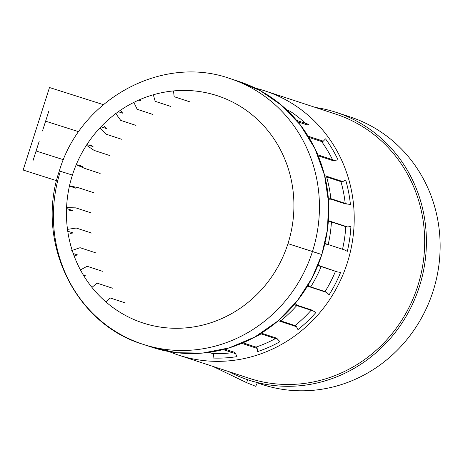 <?xml version="1.0" encoding="UTF-8"?>
<svg xmlns="http://www.w3.org/2000/svg" width="463" height="463" viewBox="0 0 463 463"><rect width="100%" height="100%" fill="white"/><g stroke="black" fill="none" stroke-linecap="round" stroke-linejoin="round"><path stroke-width="0.69" d="M169.134 351.591A138.998 131.504 -71.8 0 0 178.62 355.138A138.998 131.504 -71.8 0 0 347.285 262.932A138.998 131.504 -71.8 0 0 265.316 91.014A138.998 131.504 -71.8 0 0 255.576 88.248M265.316 91.014L335.785 114.141A138.998 131.504 108.2 0 1 417.748 286.065A138.998 131.504 108.2 0 1 249.082 378.265L178.62 355.138M228.774 371.604A140.821 133.228 -71.8 0 0 248.509 380.001A140.821 133.228 -71.8 0 0 419.391 286.585A140.821 133.228 -71.8 0 0 336.352 112.411A140.821 133.228 -71.8 0 0 315.477 107.48M336.352 112.411L350.069 116.913A140.821 133.228 108.2 0 1 433.113 291.094A140.821 133.228 108.2 0 1 262.232 384.504L257.289 382.878M147.523 345.682L153.27 347.661L176.912 352.737L202.649 353.072L229.173 347.892L254.847 337L278.014 320.917L297.327 300.776L311.981 278.136L321.82 254.569L312.467 251.496A139.809 132.268 -71.8 0 0 230.024 78.571A139.809 132.268 -71.8 0 1 312.467 251.496L287.963 243.642A119.547 113.099 -71.8 0 0 216.528 95.471A119.547 113.099 -71.8 0 0 72.407 175.078A119.547 113.099 -71.8 0 0 143.837 323.243A119.547 113.099 -71.8 0 0 287.963 243.642L321.82 254.569A139.809 132.268 -71.8 0 0 239.377 81.644L230.024 78.571C162.119 54.287 80.255 99.14 59.339 170.963L60.375 171.316A139.809 132.268 108.2 0 0 142.818 344.24A139.809 132.268 108.2 0 0 312.467 251.496A139.809 132.268 108.2 0 1 142.818 344.24L152.171 347.308A139.809 132.268 -71.8 0 0 321.82 254.569L327.451 229.665L328.614 202.725L324.534 175.153L314.956 148.646L300.325 124.935L281.689 105.396L260.507 90.806L238.277 81.285L234.672 80.197M59.339 170.963L72.407 175.078L59.339 170.963C35.113 240.806 74.566 323.753 142.818 344.24M223.114 349.588L235.574 353.674L237.021 356.626A135.752 128.436 108.2 0 1 213.044 358.044L213.559 354.982A4.051 1.267 91.8 0 0 212.777 353.634A131.7 124.599 108.2 0 0 232.438 352.644A131.7 124.599 108.2 0 1 212.777 353.634L208.906 352.36M224.844 349.131L234.614 352.337A4.051 1.186 81.4 0 1 235.574 353.674L234.614 352.337L224.844 349.131M275.462 338.586A131.7 124.599 108.2 0 1 256.027 347.105L242.982 342.823L256.027 347.105A4.051 1.071 71.2 0 1 257.162 348.402L256.027 347.105A131.7 124.599 108.2 0 0 275.462 338.586M261.705 332.949L262.029 333.383L276.37 338.088A4.051 0.92 61.1 0 1 277.673 339.31L279.988 341.682A135.752 128.436 108.2 0 1 257.648 351.585L257.162 348.402L241.755 343.343M261.12 333.875A131.7 124.599 108.2 0 1 254.17 337.377M311.09 310.285A131.7 124.599 108.2 0 1 295.018 325.57L280.676 320.859L295.018 325.57A4.051 0.741 51.2 0 1 296.476 326.687L295.018 325.57A131.7 124.599 108.2 0 0 311.09 310.285M295.018 303.635L297.072 305.21L311.414 309.921A4.051 0.544 41.5 0 1 313 310.91L315.957 312.432A135.752 128.436 108.2 0 1 297.958 329.621L296.476 326.687L278.257 320.709M296.748 305.574A131.7 124.599 108.2 0 1 280.676 320.859L279.478 319.644M335.484 271.301A131.7 124.599 108.2 0 1 325.049 291.621L310.708 286.91L325.049 291.621A4.051 0.33 31.9 0 1 326.751 292.46L325.049 291.621A131.7 124.599 108.2 0 0 335.484 271.301M317.959 265.235L337.301 271.897L340.594 272.412A135.752 128.436 108.2 0 1 329.095 294.804L326.751 292.46L307.473 286.134M321.143 266.595A131.7 124.599 108.2 0 1 310.708 286.91L307.947 285.341M328.394 220.666L347.649 226.986L345.78 226.673A131.7 124.599 108.2 0 1 342.522 249.25A131.7 124.599 108.2 0 0 345.78 226.673L331.433 221.962L345.78 226.673A4.051 0.353 3.5 0 0 347.649 226.986L350.919 226.43A135.752 128.436 108.2 0 1 347.314 251.34L344.339 249.852L324.893 243.469M328.18 244.545A131.7 124.599 -71.8 0 0 331.433 221.962L328.319 221.638M324.65 175.627L342.782 181.583L340.953 181.641A131.7 124.599 108.2 0 1 345.201 203.361A131.7 124.599 108.2 0 0 340.953 181.641L326.612 176.93L340.953 181.641A4.051 0.764 -15.8 0 0 342.782 181.583L345.687 180.049A135.752 128.436 108.2 0 1 350.416 204.467L347.123 203.992A4.051 0.567 -6.1 0 1 345.259 203.87L330.918 199.159L345.259 203.87L347.123 203.992L328.29 197.811M330.86 198.656A131.7 124.599 -71.8 0 0 326.612 176.93L325.032 177.202M308.121 136.186L323.301 141.169L321.629 141.551A131.7 124.599 108.2 0 1 332.527 159.689A131.7 124.599 108.2 0 0 321.629 141.551L308.838 137.355L321.629 141.551A4.051 1.082 -35.8 0 0 323.301 141.169L325.541 138.859A135.752 128.436 108.2 0 1 338.025 159.833L334.761 160.424A4.051 0.938 -25.7 0 1 332.995 160.655L318.654 155.944L332.995 160.655L334.761 160.424L317.757 154.845M318.185 154.983A131.7 124.599 -71.8 0 0 315.644 150.093M287.083 110.246L290.127 111.247A131.7 124.599 108.2 0 1 305.516 123.332M297.865 121.856L307.195 124.917L297.865 121.856M76.204 164.747L84.874 168.451L100.147 173.463M80.035 165.517L82.744 166.663L76.291 164.544M317.844 265.513L337.301 271.897L321.177 266.514M69.491 185.819L78.698 187.799L93.977 192.811M72.998 187.567L75.868 188.198L69.433 186.085M324.806 243.822L328.157 244.643M69.693 210.434L72.639 210.532L66.533 208.524M66.568 207.644L75.799 207.864L91.072 212.876M67.754 231.211L73.154 232.982L70.22 233.421M67.5 229.382L76.256 228.033L91.535 233.045M328.4 199.246L330.918 199.159M74.56 255.836L77.39 254.87L73.241 253.51M71.73 250.547L80.064 247.699L95.343 252.717M83.259 274.889L85.227 275.531L84.046 276.185M80.452 269.935L87.102 266.266L102.381 271.277M318.266 156.066L318.654 155.944M91.923 287.367L97.161 283.159L112.44 288.177M106.154 302.148L109.928 297.877L125.207 302.895M296.685 120.432L308.746 124.397L307.195 124.917M173.515 90.922L174.134 96.698L189.413 101.71M153.334 94.77L155.192 101.328L170.471 106.34M133.865 102.387L137.198 109.303L152.472 114.315M140.295 99.406L140.983 100.83L138.732 100.089M260.53 333.684L277.673 339.31L276.37 338.088L262.029 333.383M120.866 110.732L122.62 113.157L118.308 111.739M115.547 113.244L120.698 120.38L135.977 125.392M99.805 128.019L106.195 134.218L121.474 139.236M104.337 126.509L106.478 128.564L100.986 126.764M294.115 304.712L313 310.91L311.414 309.921L297.072 305.21M86.454 145.237L94.134 150.411L109.407 155.423M90.592 144.96L93.051 146.58L86.894 144.56M252.237 381.159L257.422 382.577L255.726 386.327L246.513 382.629L247.809 379.77L246.513 382.629L212.847 366.372M56.602 180.686L23.15 170.043L49.489 87.519L103.336 104.644M45.611 121.179L78.739 131.718M42.48 130.983L48.742 111.375M32.96 160.811L39.222 141.203M36.091 151.007L63.443 159.706M253.736 381.715L248.509 380.001"/></g></svg>
